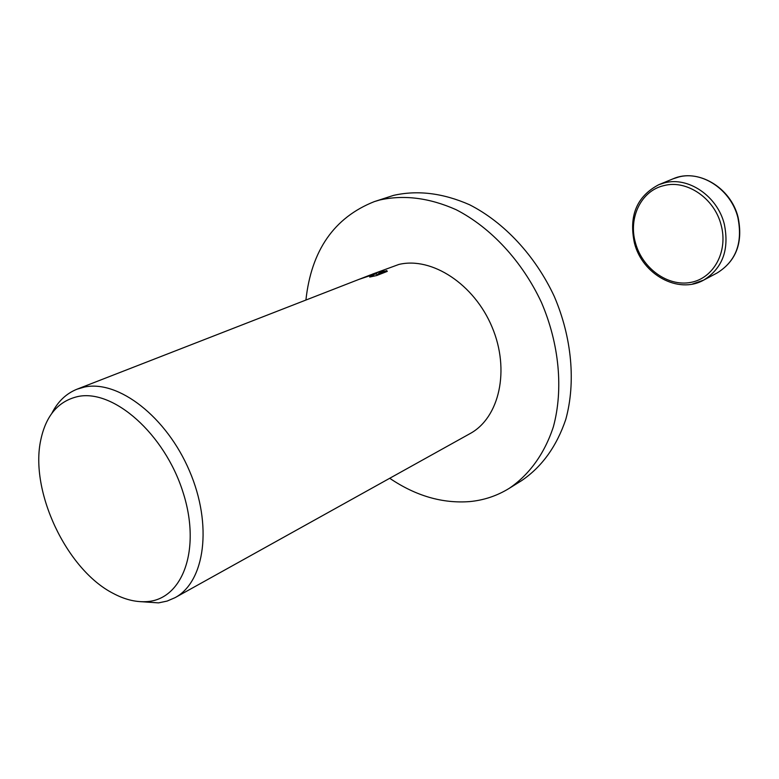 <?xml version="1.0" encoding="UTF-8"?>
<svg xmlns="http://www.w3.org/2000/svg" width="779" height="779" viewBox="0 0 779 779"><rect width="100%" height="100%" fill="white"/><g stroke="black" fill="none" stroke-linecap="round" stroke-linejoin="round"><path stroke-width="1.17" d="M305.913 300.042C311.337 250.371 334.142 217.565 374.319 201.615L379.616 200.028C403.824 194.594 429.297 197.798 456.046 209.658C490.848 227.507 522.242 261.286 541.444 302.437C559.351 344.133 563.47 389.588 553.392 426.726C544.599 453.699 529.165 474.878 509.145 488.394C497.031 495.853 483.876 500.254 469.698 501.588C442.375 503.662 415.713 495.892 389.714 478.277M374.319 201.615L393.512 195.393C417.641 189.949 442.988 193.075 469.571 204.75C504.149 222.336 535.27 255.687 554.249 296.361C571.942 337.589 575.915 382.567 565.788 419.384C556.625 446.445 541.892 466.855 521.599 480.643L509.145 488.394M370.746 274.802L382.187 270.946L384.008 270.605L378.166 273.896L386.696 270.556L387.28 271.384L376.695 275.532L369.694 277.061L373.696 275.425L370.249 275.6L359.051 279.349L373.112 274.49L376.685 273.906L370.249 274.987L77.014 389.198L84.522 387.027C118.457 379.782 166.56 416.862 189.492 470.954C212.764 524.919 205.004 581.747 175.032 597.678L167.095 601.086L158.556 602.878L140.366 601.661M372.469 274.12L398.858 264.451C431.732 256.486 474.275 284.14 492.104 327.161C510.245 370.064 499.407 417.787 470.019 433.621L175.032 597.678M77.89 396.53C113.354 388.877 164.437 433.718 182.841 491.715C201.771 549.633 182.393 600.726 145.537 601.68C135.079 602.118 124.231 599.324 113.004 593.296C66.41 569.42 29.475 490.867 40.82 439.765C45.99 415.48 58.347 401.068 77.89 396.53M377.124 275.367L376.685 273.906M378.341 274.481L376.997 274.938M386.978 271.501L386.696 270.556M378.448 274.841L378.166 273.896M51.833 413.357C57.753 401.633 66.147 393.58 77.014 389.198M717.216 272.913C736.282 261.014 743.234 242.454 738.083 217.234C730.76 187.155 697.322 167.845 672.998 178.849L678.821 176.969C702.298 170.62 731.004 189.891 737.83 217.399C742.981 242.639 736.106 261.14 717.216 272.913L703.622 280.138L692.385 284.062M634.457 243.155C628.643 215.841 636.745 196.366 658.761 184.711L664.623 182.822C688.276 176.444 717.303 196.045 724.266 223.943C729.524 249.543 722.649 268.268 703.622 280.138C678.275 294.472 642.315 274.481 634.476 243.204M635.528 243.087C628.04 217.954 641.136 190.534 664.097 185.568C686.718 179.501 714.431 198.255 721.091 224.917C728.433 251.461 713.652 278.395 690.661 282.417C667.778 286.818 642.412 268.404 635.528 243.087M672.998 178.849L658.761 184.711M373.696 275.425L373.92 276.165"/></g></svg>
